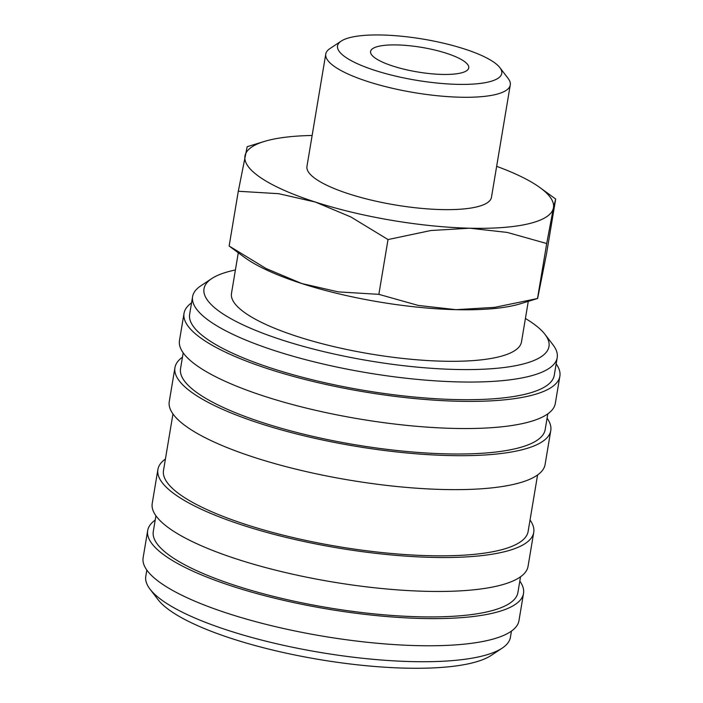 <?xml version="1.0" encoding="UTF-8"?>
<svg xmlns="http://www.w3.org/2000/svg" width="703" height="703" viewBox="0 0 703 703"><rect width="100%" height="100%" fill="white"/><g stroke="black" fill="none" stroke-linecap="round" stroke-linejoin="round"><path stroke-width="1.05" d="M235.4 269.978A174.889 43.797 9.5 0 0 211.744 278.581L200.777 285.857A184.845 46.293 9.5 0 0 192.596 296.631A184.845 46.293 9.5 0 0 212.499 323.09A184.845 46.293 9.5 0 0 413.962 379.066A184.845 46.293 9.5 0 0 557.207 357.651A184.845 46.293 9.5 0 0 552.98 344.795L544.983 334.347A174.889 43.797 9.5 0 0 530.15 321.473A174.889 43.797 9.5 0 0 525.413 318.503M211.744 278.581A174.889 43.797 9.5 0 0 222.833 313.802A174.889 43.797 9.5 0 0 435.131 368.548A174.889 43.797 9.5 0 0 544.983 334.347M192.596 296.631L189.643 314.285A184.845 46.293 9.5 0 0 209.538 340.735A184.845 46.293 9.5 0 0 411.009 396.712A184.845 46.293 9.5 0 0 554.254 375.297L557.207 357.651M191.55 302.87A190.531 47.716 9.5 0 0 184.028 313.345L179.485 340.498A190.531 47.716 9.5 0 0 200.004 367.766A190.531 47.716 9.5 0 0 407.661 425.464A190.531 47.716 9.5 0 0 555.317 403.39L559.869 376.237A190.531 47.716 9.5 0 0 556.17 363.882M184.028 313.345A190.531 47.716 9.5 0 0 204.547 340.612A190.531 47.716 9.5 0 0 412.204 398.311A190.531 47.716 9.5 0 0 559.869 376.237M183.184 352.853L180.548 368.592A184.845 46.293 9.5 0 0 200.452 395.051A184.845 46.293 9.5 0 0 401.914 451.018A184.845 46.293 9.5 0 0 545.168 429.603L547.804 413.865M182.464 357.177A190.531 47.716 9.5 0 0 174.942 367.651L169.265 401.589A190.531 47.716 9.5 0 0 189.775 428.865A190.531 47.716 9.5 0 0 397.441 486.564A190.531 47.716 9.5 0 0 545.097 464.49L550.774 430.544A190.531 47.716 9.5 0 0 547.075 418.188M174.942 367.651A190.531 47.716 9.5 0 0 195.46 394.919A190.531 47.716 9.5 0 0 403.118 452.618A190.531 47.716 9.5 0 0 550.774 430.544M172.964 413.944L163.509 470.412A184.845 46.293 9.5 0 0 183.413 496.872A184.845 46.293 9.5 0 0 384.875 552.848A184.845 46.293 9.5 0 0 528.129 531.433L537.575 474.964M165.425 459.006A190.531 47.716 9.5 0 0 157.903 469.472L152.226 503.418A190.531 47.716 9.5 0 0 172.736 530.686A190.531 47.716 9.5 0 0 380.402 588.385A190.531 47.716 9.5 0 0 528.058 566.31L533.735 532.373A190.531 47.716 9.5 0 0 530.036 520.018M157.903 469.472A190.531 47.716 9.5 0 0 178.413 496.749A190.531 47.716 9.5 0 0 386.079 554.447A190.531 47.716 9.5 0 0 533.735 532.373M155.925 515.774L153.289 531.512A184.845 46.293 9.5 0 0 173.193 557.971A184.845 46.293 9.5 0 0 374.655 613.939A184.845 46.293 9.5 0 0 517.9 592.524L520.536 576.785M155.196 520.097A190.531 47.716 9.5 0 0 147.683 530.572L143.131 557.725A190.531 47.716 9.5 0 0 163.65 584.993A190.531 47.716 9.5 0 0 371.316 642.691A190.531 47.716 9.5 0 0 518.972 620.617L523.515 593.464A190.531 47.716 9.5 0 0 519.816 581.117M147.683 530.572A190.531 47.716 9.5 0 0 168.193 557.839A190.531 47.716 9.5 0 0 375.859 615.538A190.531 47.716 9.5 0 0 523.515 593.464M146.83 570.08L145.793 576.311A184.845 46.293 9.5 0 0 150.02 589.167A184.845 46.293 9.5 0 0 165.688 602.77A184.845 46.293 9.5 0 0 343.574 655.969A184.845 46.293 9.5 0 0 502.223 648.104A184.845 46.293 9.5 0 0 510.404 637.331L511.45 631.092M150.02 589.167L158.017 599.615A174.889 43.797 9.5 0 0 172.85 612.489A174.889 43.797 9.5 0 0 341.148 662.824A174.889 43.797 9.5 0 0 491.256 655.381L502.223 648.104M312.141 135.468A156.409 39.175 9.5 0 0 264.196 141.479L247.175 146.699L238.299 191.251L278.783 193.703L315.392 202.069L350.911 216.981L388.021 239.565L430.825 230.522L469.595 228.203A156.409 39.175 9.5 0 0 553.41 208.009A156.409 39.175 9.5 0 0 540.018 187.639A156.409 39.175 9.5 0 0 536.635 185.293A156.409 39.175 9.5 0 0 496.652 166.347M264.196 141.479A156.409 39.175 9.5 0 0 245.013 155.732A156.409 39.175 9.5 0 0 261.788 178.439A156.409 39.175 9.5 0 0 315.392 202.069A156.409 39.175 9.5 0 0 469.595 228.203L507.267 232.429L546.706 243.528L553.41 208.009L555.66 199.169L546.495 253.95L537.619 298.494L494.727 307.352L455.966 309.671A156.409 39.175 9.5 0 0 520.589 303.714L537.619 298.494M248.159 259.899A156.409 39.175 9.5 0 0 301.763 283.529L266.244 268.616L229.134 246.032L244.776 257.562A156.409 39.175 9.5 0 0 248.159 259.899M341.227 41.082L329.9 48.604A93.534 23.427 9.5 0 0 325.761 54.061A93.534 23.427 9.5 0 0 335.832 67.444A93.534 23.427 9.5 0 0 437.784 95.775A93.534 23.427 9.5 0 0 510.273 84.931A93.534 23.427 9.5 0 0 508.128 78.428L499.868 67.629A83.253 20.853 9.5 0 0 492.812 61.504A83.253 20.853 9.5 0 0 412.687 37.54A83.253 20.853 9.5 0 0 341.227 41.082A83.253 20.853 9.5 0 0 346.509 57.857A83.253 20.853 9.5 0 0 447.574 83.912A83.253 20.853 9.5 0 0 499.868 67.629M510.273 84.931L491.467 197.306A93.534 23.427 -170.5 0 1 418.979 208.141A93.534 23.427 -170.5 0 1 317.027 179.819A93.534 23.427 -170.5 0 1 306.956 166.426L325.761 54.061M528.278 301.359L521.494 341.904A147.024 36.82 -170.5 0 1 407.555 358.934A147.024 36.82 -170.5 0 1 247.315 314.417A147.024 36.82 -170.5 0 1 231.489 293.371L238.273 252.825M463.382 60.766A49.764 12.461 -170.5 0 1 468.743 67.892A49.764 12.461 -170.5 0 1 430.174 73.657A49.764 12.461 -170.5 0 1 375.938 58.586A49.764 12.461 -170.5 0 1 370.578 51.468A49.764 12.461 -170.5 0 1 409.146 45.695A49.764 12.461 -170.5 0 1 463.382 60.766M455.966 309.671L418.294 305.445L378.855 294.346L338.371 291.894L301.763 283.529A156.409 39.175 9.5 0 0 455.966 309.671M229.134 246.032L238.299 191.251M537.531 298.309L546.706 243.528M378.855 294.346L388.021 239.565M540.018 187.639L555.598 198.984"/></g></svg>
